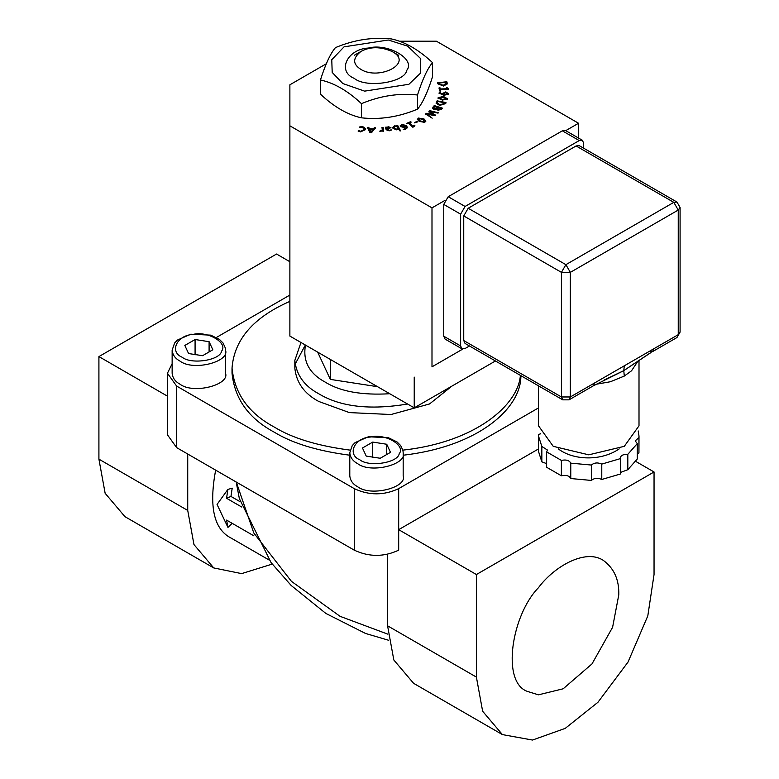 <?xml version="1.0" encoding="UTF-8"?>
<svg xmlns="http://www.w3.org/2000/svg" width="779" height="779" viewBox="0 0 779 779"><rect width="100%" height="100%" fill="white"/><g stroke="black" fill="none" stroke-linecap="round" stroke-linejoin="round"><path stroke-width="1.17" d="M618.779 594.893L612.596 627.299L592.001 663.903L563.159 688.792L538.445 694.829L527.354 691.401C500.965 682.005 511.803 614.865 538.445 587.717C553.976 566.645 585.146 548.591 603.092 560.228C614.018 568.125 619.247 579.673 618.779 594.893M253.935 535.884L226.601 520.109L227.955 527.393L217.049 504.441L227.887 489.426L232.2 488.151L230.964 496.427L240.185 501.754M230.964 496.427L226.562 498.268L241.753 507.041M232.181 523.332L227.955 527.393M227.887 489.426L226.562 498.268M387.893 634.184L340.063 616.325L291.424 581.338L253.808 533.002L236.271 482.045M387.582 554.317L387.582 625.81L393.814 659.969L413.6 683.319L502.416 734.597L482.639 711.246L476.397 677.097L476.397 574.532L654.048 471.967L654.048 574.532L647.807 615.887L628.03 662.072L597.921 702.298L565.223 728.375L532.524 740.05L502.416 734.597M231.042 538.036C213.933 529.36 208.801 506.73 215.656 470.146M187.729 454.021L187.729 510.43L193.971 544.589L213.748 567.94L241.626 573.617L272.222 564.093M403.171 452.735L403.171 475.813C407.524 487.45 370.843 497.051 357.6 486.709C352.868 484.178 350.268 480.536 349.79 475.803L349.79 452.735C350.268 457.468 352.877 461.1 357.6 463.632C370.833 473.963 407.524 464.381 403.171 452.735L402.938 450.466L400.688 445.559L397.095 441.985L388.38 437.71L368.379 436.766L355.068 442.618L352.244 445.598L349.79 452.735M362.469 448.003L372.722 442.082L386.735 444.254L390.493 452.346L380.23 458.266L366.218 456.095L362.469 448.003M225.53 350.18L225.53 373.258C229.883 384.894 193.192 394.486 179.959 384.154C175.226 381.613 172.626 377.981 172.14 373.238L172.14 350.18C172.626 354.903 175.236 358.535 179.959 361.076C193.192 371.408 229.873 361.816 225.53 350.18L225.297 347.911L223.047 343.003L219.454 339.42L210.739 335.145L190.738 334.21L177.417 340.063L174.603 343.033L172.14 350.18M184.827 345.448L195.081 339.527L209.093 341.689L212.842 349.781L202.589 355.701L188.576 353.539L184.827 345.448M537.861 385.478L532.953 382.635M386.735 444.254L386.735 454.508M372.722 442.082L372.722 457.468M209.093 341.689L209.093 351.952M195.081 339.527L195.081 354.912M360.93 69.419C352.566 64.141 352.566 58.162 360.93 51.463C370.142 46.477 380.503 46.477 392.022 51.463C414.282 63.109 378.993 80.782 360.93 69.419M300.976 342.487L294.832 360.395C296.293 374.874 304.268 385.994 318.747 393.765C340.413 406.862 370.025 410.28 407.563 404.019M389.743 393.736C361.875 395.391 340.433 391.555 325.408 382.226C309.253 373.55 302.612 361.174 305.485 345.087M451.976 386.072L429.531 403.96L391.009 414.516L349.382 412.597L318.747 401.458C304.268 393.687 296.293 382.567 294.832 368.087M295.105 364.28L305.329 345M377.552 386.696L330.325 379.392L317.666 352.118M216.396 337.473L289.876 295.056M538.513 448.928L398.682 529.662L398.682 488.637C383.881 495.551 369.08 495.551 354.27 488.637L176.629 386.072L167.436 373.258L172.14 363.705M398.682 488.637L538.513 407.904M349.79 455.218C317.628 451.002 292.476 443.339 274.335 432.228C248.715 418.489 234.615 398.809 232.025 373.19M520.869 375.663C521.463 407.261 479.922 446.328 403.171 455.218M167.436 373.258L167.436 434.789L176.629 447.613L354.27 550.169C369.08 557.092 383.881 557.092 398.682 550.169L398.682 529.662L476.397 574.532M330.325 379.392L330.325 359.431M289.876 301.376C253.516 317.296 234.236 339.517 232.025 368.068C234.615 393.677 248.715 413.357 274.335 427.096C292.544 438.246 317.793 445.919 350.102 450.126M402.86 450.126C475.813 442.238 518.278 404.827 520.382 375.39M635.898 461.499L654.048 471.967M289.876 261.725L276.555 254.032L98.914 356.587L167.436 396.151M213.748 567.94L124.932 516.652L105.146 493.302L98.914 459.152L98.914 356.587M431.994 366.841L462.736 349.089L431.994 366.841L431.994 207.876L444.828 200.466M495.434 360.979L414.224 407.865L414.224 377.104M578.544 138.058L578.544 123.257L436.435 41.209L399.15 41.209M326.352 63.742L289.876 84.794L289.876 336.08L414.224 407.865M358.145 130.969L358.535 130.502L360.735 131.31L364.241 129.518L362.254 127.113L359.567 126.987L362.634 126.51L365.721 128.769L365.546 129.635L360.473 131.914L358.194 130.784L358.194 131.3L360.735 131.817L364.241 130.025L364.377 129.041M359.635 127.318L364.183 127.396L365.702 129.032M364.241 130.025L364.397 129.285M436.133 103.354L437.71 101.212L446.007 103.052M439.59 105.428L436.113 103.101L437.087 100.861L446.007 102.536L445.345 103.704L439.59 105.428M437.837 101.474L437.185 102.994L439.95 104.698L444.381 103.48L444.78 102.779L437.837 101.474M444.78 102.779L444.381 103.987L439.95 105.214L437.525 104.259L437.214 103.237M438.08 98.378L443.426 96.947L447.584 99.342M439.122 97.862L442.433 99.381L446.591 98.68L443.27 97.161L439.122 97.862L439.083 98.602L442.433 99.897L446.591 98.767M443.426 96.43L447.584 98.836L442.287 100.111L438.119 97.706L443.426 96.43L443.426 96.947M432.501 108.388L434.663 106.217L442.453 108.69M436.834 109.148L433.932 109.459L432.472 108.135L434.663 105.701L442.453 108.174L441.518 109.284L438.08 110.238L436.834 109.605M433.806 107.414L434.439 108.768L437.574 107.307L434.594 106.48L433.611 108.232M437.574 107.307L436.922 108.602L434.439 109.274L433.806 107.93M437.847 108.291L438.528 109.547L441.196 108.32L438.46 107.56L437.691 109.041M441.196 108.32L440.632 109.508L438.528 110.063L437.847 108.807M442.784 93.577L445.754 91.883L448.665 93.811L444.02 95.398L439.074 93.11L440.067 91.834L440.086 92.983L443.232 94.648L442.793 93.899C442.014 93.451 442.998 92.954 445.754 92.399L448.665 94.327M440.086 93.49L443.232 94.648M439.083 92.896L439.083 93.412L440.544 92.477M443.767 94.055L444.234 94.668L447.682 93.714L445.773 92.623L443.767 93.538L444.234 95.184L447.682 94.055M444.234 94.668L444.234 95.184M417.408 119.606L418.459 118.583L424.01 119.43L425.821 121.271M419.219 121.436L417.378 119.353L418.459 118.067L424.01 118.924L425.85 121.018L424.779 122.293L419.219 121.436M419.092 118.535L420.115 120.911L424.146 121.826L423.124 119.45L419.092 118.535L418.557 119.508M419.092 119.051L420.115 121.427L424.146 122.332L424.672 121.368M424.146 122.332L424.721 121.631M437.623 83.275L446.25 82.058L447.35 83.966M438.801 83.1L439.044 83.83L443.339 85.33L446.201 83.022L445.968 82.311L438.801 83.1L439.044 84.336L443.339 85.846L446.201 83.538M446.201 83.022L446.279 83.82M437.623 82.769L446.834 81.746L447.37 83.723L443.641 86.07L438.002 83.898L438.032 82.963M414.555 122.673L416.901 121.32L417.495 121.777L414.467 122.868L417.408 121.972M440.242 90.198L440.33 91.182L439.337 90.705L439.541 87.706L440.164 89.488L447.292 89.244L446.464 87.462L448.636 89.079L440.242 89.692L440.242 90.198M446.114 88.241L447.019 88.076M439.054 88.387L440.057 88.358L440.164 89.488M447.019 87.56L448.519 89.273M448.519 88.767L448.47 89.419M440.242 89.692L439.843 90.831M440.164 88.972L447.292 88.738M439.054 87.881L439.541 88.222M400.192 126.062L402.091 124.737L406.648 126.402L407.388 127.883M400.494 126.646L402.091 124.231L406.648 125.886L407.407 127.629L405.197 129.528L403.22 129.518L406.268 127.707L405.83 126.597L404.087 127.435L400.494 126.646L400.163 125.799M402.402 124.786L401.604 126.295L403.892 126.87L405.411 126.081L402.402 124.786M401.419 125.964L401.604 126.802L403.892 127.386L405.411 126.081M401.37 126.217L401.604 126.802M403.22 129.518L405.81 129.08L406.239 127.96M426.999 114.571L432.189 118.174L425.704 114.085L425.938 113.568L433.621 115.234L428.908 111.485L429.92 110.676L429.92 111.183L438.402 112.926L438.402 112.419L437.856 113.082L430.232 111.436L435.451 115.526L435.451 115.01L434.643 115.672L427.009 114.046L426.999 114.571M428.908 112.001L429.92 111.183M425.704 114.591L426.707 113.783M430.232 111.436L435.257 115.448M426.999 114.055L432.014 118.067M429.92 110.676L438.47 112.848M428.908 111.485L429.141 110.988L429.141 111.494M426.707 113.267L433.621 114.717L433.621 115.234M425.704 114.085L425.938 113.568L425.938 114.085M392.723 127.659L394.573 126.364L396.949 126.607L396.715 125.662L397.718 125.477L400.572 130.823L400.075 131.047L398.283 128.876L396.53 129.83L392.976 128.35L392.704 127.396L394.573 125.847L396.949 126.101M396.715 126.169L397.718 125.994L400.572 130.823L400.075 131.047M397.154 126.753L394.982 126.393L394.116 128.058L396.443 129.226L397.913 128.194L397.154 126.753M397.913 128.194L396.443 129.742L394.116 128.574L393.96 127.639M393.931 127.892L394.116 128.574M414.204 125.692L414.876 125.565L413.737 126.889L412.704 127.172L408.459 123.092L406.531 123.423L410.689 121.641L411.205 122.137L409.53 123.228L413.201 126.763L414.204 125.176L414.876 125.565M406.531 123.423L411.205 122.137M409.53 122.722L413.201 126.763M413.201 126.256L414.204 125.176M385.381 127.746L388.361 127.25L390.98 127.873M386.501 127.493L388.361 126.734L390.941 127.629L387.231 129.295L389.072 130.297L391.35 129.937L389.14 130.862L386.17 129.733L385.381 127.23L386.384 127.133L386.501 128.009M387.231 129.295L387.329 130.093L389.072 130.814L391.37 130.083M388.341 127.289L386.832 128.019L387.075 129.314L389.773 128.447L389.753 127.795L388.341 127.289M386.832 128.019L387.075 128.808L389.753 127.795L389.753 128.301M387.075 128.808L387.075 129.314M367.464 127.941L368.759 127.844L369.373 129.197L373.258 129.372L374.202 128.116L375.39 128.311M370.882 132.547L372.868 129.421L369.616 129.265L370.872 132.547L372.868 129.421M369.616 129.265L370.882 132.031M370.872 132.031L370.872 132.547M374.202 127.6L375.39 127.795L371.564 132.664L370.736 132.781L369.908 132.586L367.464 127.425L368.759 127.328L369.373 128.681L373.258 128.856L374.202 128.116M373.258 128.856L373.258 129.372M369.373 128.681L369.373 129.197M368.759 127.328L368.759 127.844M367.464 127.425L368.058 127.688M379.879 131.583L382.333 130.414L381.983 127.435L383.171 127.376L383.716 131.135L379.879 131.067L382.333 129.898M381.983 127.941L383.171 127.892L383.716 131.135L383.19 131.281M381.983 127.435L382.567 127.785M565.729 130.658L578.544 123.257M289.876 125.818L431.994 207.876M354.27 78.387C366.422 88.485 405.031 82.516 406.813 70.256C415.879 59.136 387.621 42.826 368.35 48.055C347.132 49.087 336.791 71.376 354.27 78.387M408.897 84.288L420.271 73.401L420.767 58.717L407.631 46.146L388.341 40.002L344.055 46.847L331.766 59.71L332.195 72.418L342.838 83.548L364.611 91.133L408.897 84.288M320.442 79.974L320.442 94.142C334.113 106.976 347.785 114.873 361.466 117.824C380.142 119.878 398.819 116.986 417.505 109.157C422.51 103.305 427.515 92.526 432.52 76.8L432.52 62.632C427.515 68.484 422.51 79.273 417.505 94.989C398.819 92.944 380.142 95.836 361.466 103.656C347.785 90.831 334.113 82.934 320.442 79.974C325.447 64.248 330.452 53.469 335.457 47.616C354.133 39.797 372.81 36.905 391.496 38.95C405.168 41.91 418.849 49.807 432.52 62.632M417.505 109.157L417.505 94.989M361.466 117.824L361.466 103.656M653.854 348.749L624.291 365.818L623.784 370.648L593.423 385.761L594.728 382.888L570.335 396.969L561.445 396.969L562.75 399.841L569.03 399.841L570.335 396.969L570.335 272.358L565.885 264.665L561.445 272.358L570.335 272.358L678.246 210.048L680.086 207.487L676.951 202.043L673.806 202.355L678.246 210.048L678.246 334.668L676.951 337.541L680.086 332.097L678.246 334.668L653.854 348.749L652.539 351.631L649.413 351.31M624.291 365.818L594.728 382.888M649.774 353.238L623.784 370.648L651.137 352.449M596.023 384.271L610.415 381.739L624.291 376.072L623.784 370.648L636.17 362.274M624.291 376.072L631.535 370.785L638.176 360.794M569.03 399.841L593.423 385.761L623.784 370.648L604.319 379.948M582.351 140.259L565.476 130.512L562.341 130.823L579.216 140.571L582.351 140.259L583.656 143.132L583.656 148.185M579.216 140.571L465.073 206.464L448.198 196.717L443.757 204.41L460.632 214.157L465.073 206.464M460.632 214.157L460.632 345.944L443.757 336.207L445.062 339.079L461.937 348.817L460.632 345.944M469.455 345.983L465.073 348.515L461.937 348.817M562.75 399.841L465.044 343.432L463.748 340.559L463.748 215.949L468.189 208.256L576.1 145.955L579.245 145.644L676.951 202.043M443.757 336.207L443.757 204.41M639.004 360.19L639.004 425.821L624.291 446.328L588.758 454.829L553.236 446.328L538.513 425.821L538.513 385.858M601.778 479.474C597.736 477.702 594.27 478.014 591.368 480.429L591.368 465.044C594.27 462.629 597.736 462.317 601.778 464.089L601.778 479.474L620.366 474.012L620.366 458.627C620.259 455.686 622.742 454.254 627.816 454.323L627.816 469.708L637.29 458.977L637.29 443.592L635.206 440.895L638.936 437.584L639.004 436.074L638.936 452.969L637.29 453.582M546.634 463.632L541.843 461.84L538.513 451.46L538.513 436.074L541.843 446.455L547.471 450.067L546.634 451.878L546.634 467.264L561.377 475.784L561.377 460.399C566.177 459.425 569.303 460.35 570.773 463.154L570.773 478.54C569.303 475.735 566.177 474.81 561.377 475.784M591.368 480.429L570.773 478.54M627.816 469.708L620.366 472.493M638.936 437.584L638.936 452.969M540.47 433.815L538.581 434.565L538.513 436.074M540.236 433.952L540.236 433.338M541.843 461.84L541.843 446.455M601.778 464.089L620.366 458.627L620.23 457.867M570.773 463.154L591.368 465.044M546.634 451.878L561.377 460.399M639.004 436.074L638.215 430.943M627.816 454.323L637.29 443.592M619.208 448.889C600.667 461.587 572.964 460.194 558.309 448.889M448.198 196.717L562.341 130.823M359.82 459.795C346.713 454.527 354.464 437.808 370.385 437.038C384.836 433.114 406.025 445.354 399.228 453.69C397.894 462.882 368.934 467.361 359.82 459.795M182.179 357.23C169.072 351.972 176.823 335.252 192.744 334.483C207.195 330.559 228.383 342.789 221.587 351.134C220.253 360.326 191.293 364.796 182.179 357.23M354.27 488.637L354.27 550.169M176.629 447.613L176.629 386.072M387.582 625.81L476.397 677.097M187.729 510.43L98.914 459.152M360.735 131.31L360.735 131.817M358.535 130.502L358.535 131.018M362.634 126.51L362.634 127.026M436.474 101.952L436.474 102.468M437.087 100.861L437.087 101.377M437.71 100.695L437.71 101.212M444.381 103.48L444.381 103.987M439.95 104.698L439.95 105.214M442.433 99.381L442.433 99.897M432.939 107.083L432.939 107.599M434.01 105.817L434.01 106.324M434.663 105.701L434.663 106.217M436.922 108.086L436.922 108.602M434.439 108.768L434.439 109.274M440.632 108.992L440.632 109.508M438.528 109.547L438.528 110.063M445.754 91.883L445.754 92.399M418.459 118.067L418.459 118.583M424.01 118.924L424.01 119.43M420.115 120.911L420.115 121.427M439.044 83.83L439.044 84.336M443.339 85.33L443.339 85.846M446.25 81.542L446.25 82.058M446.834 81.746L446.834 82.262M447.234 82.954L447.234 83.47M416.901 121.32L416.901 121.826M440.057 87.842L440.057 88.358M402.091 124.231L402.091 124.737M406.648 125.886L406.648 126.402M404.866 128.993L404.866 129.499M403.892 126.87L403.892 127.386M394.573 125.847L394.573 126.364M397.718 125.477L397.718 125.994M396.443 129.226L396.443 129.742M410.689 121.641L410.689 122.157M386.384 127.133L386.384 127.639M388.361 126.734L388.361 127.25M391.029 129.694L391.029 130.21M389.072 130.297L389.072 130.814M387.329 129.587L387.329 130.093M388.088 128.701L388.088 129.207M380.873 130.804L380.873 131.31M383.171 127.376L383.171 127.892M576.1 145.955L673.806 202.355L565.885 264.665L468.189 208.256M463.748 215.949L561.445 272.358L561.445 396.969L463.748 340.559M236.183 481.997L239.348 498.609L271.063 562.584L291.18 585.487L325.846 613.424L365.487 633.444L388.536 640.241M231.022 538.016L269.164 560.043M398.682 55.309L392.022 51.463M354.27 55.309L360.93 51.463M294.832 368.126L294.832 360.434M232.025 368.126L232.025 373.258M437.185 102.994L437.185 103.51M406.268 128.223L406.268 127.707M676.951 337.541L652.549 351.621M680.086 207.487L680.086 332.097"/></g></svg>
